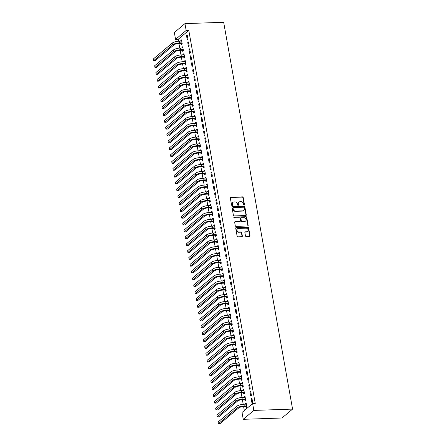 <?xml version="1.0" encoding="UTF-8"?>
<svg xmlns="http://www.w3.org/2000/svg" width="446" height="446" viewBox="0 0 446 446"><rect width="100%" height="100%" fill="white"/><g stroke="black" fill="none" stroke-linecap="round" stroke-linejoin="round"><path stroke-width="0.67" d="M244.113 205.149A0.502 0.429 50 0 0 244.475 204.664L243.204 197.517A0.714 0.613 50 0 0 242.44 196.864L230.844 197.26A0.714 0.613 50 0 0 230.32 197.957L231.591 205.099A0.502 0.429 50 0 0 232.494 205.071L232.327 204.145A2.28 1.957 50 0 1 232.924 202.328A2.28 1.957 50 0 1 234.005 201.921L234.975 201.887A2.28 1.957 50 0 1 237.417 203.973L237.584 204.898A0.502 0.429 50 0 0 238.487 204.865L238.32 203.939A2.28 1.957 50 0 1 238.917 202.122A2.28 1.957 50 0 1 239.998 201.72L240.968 201.687A2.28 1.957 50 0 1 243.41 203.766L243.577 204.692A0.502 0.429 50 0 0 244.113 205.149M244.174 205.143A0.502 0.429 50 0 0 244.191 204.904L242.919 197.756A0.714 0.613 50 0 0 242.156 197.104L230.56 197.5A0.714 0.613 50 0 0 230.381 197.533M232.188 205.55A0.502 0.429 50 0 0 232.21 205.311L232.327 204.145M238.181 205.344A0.502 0.429 50 0 0 238.197 205.104L238.32 203.939M245.473 235.901A0.714 0.613 50 0 0 246.237 236.553L249.492 236.441A0.714 0.613 50 0 0 250.016 235.744L248.6 227.811A0.714 0.613 50 0 0 247.837 227.159L236.241 227.555A0.714 0.613 50 0 0 235.717 228.246L237.127 236.185A0.714 0.613 50 0 0 237.891 236.832L241.821 236.698A0.714 0.613 50 0 0 242.345 236.006L241.743 232.611A0.714 0.613 50 0 0 240.979 231.959L239.028 232.026A1.907 1.633 50 0 1 238.387 228.43L246.025 228.168A1.907 1.633 50 0 1 246.666 231.764L245.389 231.809A0.714 0.613 50 0 0 244.865 232.505L245.473 235.901M255.251 403.474L188.792 30.378L186.166 30.467L175.568 39.376L174.347 32.525L184.945 23.616L223.669 22.3L292.57 409.099L253.846 410.415L252.626 403.563L255.251 403.474M184.945 23.616L186.166 30.467M245.763 215.524A0.714 0.613 50 0 0 246.287 214.833L244.876 206.899A0.714 0.613 50 0 0 244.113 206.247L232.517 206.643A0.714 0.613 50 0 0 231.992 207.334L233.403 215.267A0.714 0.613 50 0 0 234.167 215.92L245.763 215.524M246.738 217.353L248.149 225.291A0.714 0.613 50 0 1 247.625 225.983L236.029 226.378A0.714 0.613 50 0 1 235.265 225.726L234.663 222.331A0.714 0.613 50 0 1 235.187 221.634L239.887 221.478A0.714 0.613 50 0 0 240.411 220.781L240.009 218.529A0.714 0.613 50 0 0 239.246 217.877L234.351 218.044A0.502 0.429 50 0 1 234.183 217.102L245.975 216.706A0.714 0.613 50 0 1 246.738 217.353L246.454 217.592L247.865 225.531L248.149 225.291M252.626 403.563L242.027 412.466L243.243 419.318L281.972 418.002L292.57 409.099M250.697 391.309L249.977 391.911L250.713 396.026L251.427 395.424L250.697 391.309M244.787 399.728L244.982 400.837L245.696 400.235L244.965 396.126L244.252 396.728L244.363 397.353M248.255 377.611L247.541 378.214L248.271 382.322L248.985 381.72L248.255 377.611M242.345 386.024L242.54 387.139L243.26 386.537L242.524 382.423L241.81 383.025L241.922 383.649M245.813 363.908L245.099 364.51L245.83 368.619L246.549 368.017L245.813 363.908M239.903 372.321L240.099 373.436L240.818 372.834L240.087 368.725L239.368 369.327L239.48 369.951M243.371 350.205L242.657 350.807L243.388 354.921L244.107 354.319L243.371 350.205M237.462 358.623L237.662 359.732L238.376 359.13L237.646 355.022L236.926 355.624L237.038 356.248M240.935 336.507L240.216 337.109L240.951 341.218L241.665 340.616L240.935 336.507M235.02 344.92L235.22 346.029L235.934 345.427L235.204 341.318L234.49 341.92L234.602 342.545M238.493 322.804L237.774 323.406L238.51 327.515L239.223 326.912L238.493 322.804M232.583 331.216L232.779 332.331L233.498 331.729L232.762 327.615L232.048 328.217L232.16 328.847M236.051 309.1L235.337 309.702L236.068 313.811L236.781 313.215L236.051 309.1M230.142 317.519L230.337 318.628L231.056 318.026L230.32 313.917L229.606 314.519L229.718 315.144M233.609 295.403L232.896 295.999L233.626 300.113L234.345 299.511L233.609 295.403M227.7 303.815L227.9 304.925L228.614 304.323L227.884 300.214L227.165 300.816L227.276 301.44M231.173 281.699L230.454 282.301L231.184 286.41L231.903 285.808L231.173 281.699M225.258 290.112L225.459 291.227L226.172 290.625L225.442 286.51L224.723 287.113L224.834 287.737M228.731 267.996L228.012 268.598L228.748 272.707L229.461 272.105L228.731 267.996M222.816 276.414L223.017 277.524L223.73 276.921L223 272.813L222.286 273.415L222.398 274.039M226.289 254.292L225.576 254.895L226.306 259.009L227.02 258.407L226.289 254.292M220.38 262.711L220.575 263.82L221.294 263.218L220.558 259.109L219.845 259.711L219.956 260.336M223.847 240.595L223.134 241.197L223.864 245.306L224.583 244.703L223.847 240.595M217.938 249.007L218.133 250.122L218.852 249.52L218.122 245.406L217.403 246.008L217.514 246.632M221.406 226.891L220.692 227.493L221.422 231.602L222.141 231L221.406 226.891M215.496 235.304L215.697 236.419L216.41 235.817L215.68 231.708L214.961 232.31L215.072 232.935M218.969 213.188L218.25 213.79L218.986 217.904L219.7 217.302L218.969 213.188M213.054 221.606L213.255 222.716L213.969 222.114L213.238 218.005L212.525 218.607L212.636 219.231M216.527 199.49L215.808 200.092L216.544 204.201L217.258 203.599L216.527 199.49M210.618 207.903L210.813 209.018L211.532 208.416L210.796 204.301L210.083 204.904L210.194 205.528M214.086 185.787L213.372 186.389L214.102 190.498L214.816 189.896L214.086 185.787M208.176 194.2L208.371 195.315L209.09 194.712L208.354 190.604L207.641 191.206L207.752 191.83M211.644 172.084L210.93 172.686L211.66 176.8L212.38 176.198L211.644 172.084M205.734 180.502L205.935 181.611L206.649 181.009L205.918 176.9L205.199 177.502L205.311 178.127M209.207 158.386L208.488 158.988L209.219 163.097L209.938 162.495L209.207 158.386M203.292 166.798L203.493 167.908L204.207 167.311L203.476 163.197L202.757 163.799L202.869 164.423M206.766 144.682L206.046 145.285L206.782 149.393L207.496 148.791L206.766 144.682M200.851 153.095L201.051 154.21L201.765 153.608L201.035 149.499L200.321 150.096L200.432 150.726M204.324 130.979L203.61 131.581L204.34 135.696L205.054 135.093L204.324 130.979M198.414 139.397L198.609 140.507L199.329 139.905L198.593 135.796L197.879 136.398L197.991 137.022M201.882 117.281L201.168 117.883L201.899 121.992L202.618 121.39L201.882 117.281M195.972 125.694L196.168 126.803L196.887 126.201L196.156 122.093L195.437 122.695L195.549 123.319M199.44 103.578L198.726 104.18L199.457 108.289L200.176 107.687L199.44 103.578M193.531 111.991L193.731 113.106L194.445 112.504L193.715 108.389L192.995 108.991L193.107 109.616M197.004 89.875L196.285 90.477L197.015 94.585L197.734 93.989L197.004 89.875M191.089 98.293L191.289 99.402L192.003 98.8L191.273 94.691L190.559 95.293L190.665 95.918M194.562 76.177L193.843 76.773L194.579 80.888L195.292 80.286L194.562 76.177M188.652 84.589L188.848 85.699L189.567 85.097L188.831 80.988L188.117 81.59L188.229 82.215M192.12 62.473L191.406 63.076L192.137 67.184L192.85 66.582L192.12 62.473M186.211 70.886L186.406 72.001L187.125 71.399L186.389 67.285L185.675 67.887L185.787 68.511M189.678 48.77L188.965 49.372L189.695 53.481L190.414 52.879L189.678 48.77M183.769 57.183L183.969 58.298L184.683 57.696L183.953 53.587L183.234 54.189L183.345 54.813M187.236 35.067L186.523 35.669L187.253 39.783L187.972 39.181L187.236 35.067M181.327 43.485L181.528 44.594L182.241 43.992L181.511 39.884L180.792 40.486L180.903 41.11M188.792 30.378L178.194 39.287L178.534 41.21M178.941 43.479L179.755 48.056M180.162 50.331L180.976 54.908M181.383 57.177L182.197 61.76M182.598 64.029L183.417 68.612M183.819 70.881L184.638 75.463M185.04 77.732L185.859 82.315M186.261 84.584L187.075 89.161M187.482 91.436L188.296 96.013M188.703 98.282L189.517 102.864M189.924 105.133L190.737 109.716M191.144 111.985L191.958 116.568M192.365 118.837L193.179 123.419M193.581 125.688L194.4 130.271M194.802 132.54L195.621 137.117M196.023 139.392L196.842 143.969M197.244 146.238L198.057 150.82M198.464 153.09L199.278 157.672M199.685 159.941L200.499 164.524M200.906 166.793L201.72 171.375M202.127 173.645L202.941 178.222M203.348 180.496L204.162 185.073M204.563 187.342L205.383 191.925M205.784 194.194L206.604 198.777M207.005 201.046L207.825 205.628M208.226 207.897L209.04 212.48M209.447 214.749L210.261 219.332M210.668 221.601L211.482 226.178M211.889 228.447L212.703 233.029M213.11 235.298L213.924 239.881M214.331 242.15L215.145 246.733M215.546 249.002L216.366 253.584M216.767 255.853L217.587 260.436M217.988 262.705L218.808 267.282M219.209 269.557L220.023 274.134M220.43 276.403L221.244 280.986M221.651 283.255L222.465 287.837M222.872 290.106L223.686 294.689M224.093 296.958L224.907 301.541M225.314 303.81L226.128 308.392M226.529 310.661L227.349 315.238M227.75 317.507L228.569 322.09M228.971 324.359L229.79 328.942M230.192 331.211L231.011 335.793M231.413 338.062L232.227 342.645M232.634 344.914L233.448 349.497M233.855 351.766L234.668 356.343M235.075 358.617L235.889 363.195M236.296 365.464L237.11 370.046M237.512 372.315L238.331 376.898M238.733 379.167L239.552 383.75M239.954 386.019L240.773 390.601M241.175 392.87L241.994 397.453M242.395 399.722L243.209 404.299M243.616 406.568L244.324 410.537M182.548 50.337L182.749 51.446L183.462 50.844L182.732 46.735L182.013 47.337L182.124 47.962M188.457 41.918L187.744 42.521L188.474 46.635L189.193 46.033L188.457 41.918M184.99 64.034L185.185 65.149L185.904 64.547L185.174 60.439L184.454 61.035L184.566 61.665M190.899 55.622L190.186 56.224L190.916 60.333L191.629 59.731L190.899 55.622M187.431 77.738L187.627 78.847L188.346 78.251L187.61 74.136L186.896 74.738L187.008 75.363M193.341 69.325L192.622 69.927L193.358 74.036L194.071 73.434L193.341 69.325M189.868 91.441L190.068 92.551L190.782 91.948L190.052 87.84L189.338 88.442L189.45 89.066M195.783 83.023L195.064 83.625L195.8 87.739L196.513 87.137L195.783 83.023M192.31 105.139L192.51 106.254L193.224 105.652L192.494 101.543L191.774 102.145L191.886 102.77M198.225 96.726L197.506 97.328L198.236 101.437L198.955 100.835L198.225 96.726M194.751 118.842L194.952 119.957L195.666 119.355L194.935 115.241L194.216 115.843L194.328 116.467M200.661 110.43L199.947 111.032L200.678 115.14L201.397 114.538L200.661 110.43M197.193 132.546L197.388 133.655L198.108 133.053L197.372 128.944L196.658 129.546L196.77 130.171M203.103 124.127L202.389 124.729L203.12 128.844L203.833 128.242L203.103 124.127M199.635 146.243L199.83 147.358L200.549 146.756L199.814 142.648L199.1 143.25L199.211 143.874M205.545 137.831L204.825 138.433L205.561 142.542L206.275 141.94L205.545 137.831M202.071 159.947L202.272 161.062L202.986 160.46L202.255 156.345L201.542 156.947L201.653 157.572M207.987 151.534L207.267 152.136L208.003 156.245L208.717 155.643L207.987 151.534M204.513 173.65L204.714 174.76L205.428 174.157L204.697 170.049L203.978 170.651L204.09 171.275M210.423 165.232L209.709 165.834L210.44 169.948L211.159 169.346L210.423 165.232M206.955 187.353L207.15 188.463L207.869 187.861L207.139 183.752L206.42 184.354L206.531 184.978M212.865 178.935L212.151 179.537L212.881 183.646L213.601 183.044L212.865 178.935M209.397 201.051L209.592 202.166L210.311 201.564L209.575 197.45L208.862 198.052L208.973 198.676M215.306 192.639L214.593 193.241L215.323 197.349L216.037 196.747L215.306 192.639M211.833 214.755L212.034 215.864L212.748 215.262L212.017 211.153L211.304 211.755L211.415 212.38M217.748 206.342L217.029 206.944L217.765 211.053L218.479 210.451L217.748 206.342M214.275 228.458L214.476 229.567L215.189 228.965L214.459 224.856L213.74 225.459L213.851 226.083M220.19 220.04L219.471 220.642L220.201 224.756L220.921 224.154L220.19 220.04M216.717 242.156L216.918 243.271L217.631 242.669L216.901 238.56L216.182 239.156L216.293 239.786M222.626 233.743L221.913 234.345L222.643 238.454L223.362 237.852L222.626 233.743M219.159 255.859L219.354 256.968L220.073 256.372L219.337 252.258L218.624 252.86L218.735 253.484M225.068 247.446L224.355 248.048L225.085 252.157L225.799 251.555L225.068 247.446M221.601 269.562L221.796 270.672L222.515 270.07L221.779 265.961L221.065 266.563L221.177 267.187M227.51 261.144L226.791 261.746L227.527 265.861L228.24 265.259L227.51 261.144M224.037 283.26L224.238 284.375L224.951 283.773L224.221 279.664L223.507 280.266L223.619 280.891M229.952 274.848L229.233 275.45L229.969 279.558L230.682 278.956L229.952 274.848M226.479 296.964L226.68 298.079L227.393 297.476L226.663 293.362L225.944 293.964L226.055 294.589M232.388 288.551L231.675 289.153L232.405 293.262L233.124 292.66L232.388 288.551M228.921 310.667L229.116 311.776L229.835 311.174L229.105 307.065L228.385 307.668L228.497 308.292M234.83 302.249L234.117 302.851L234.847 306.965L235.566 306.363L234.83 302.249M231.363 324.365L231.558 325.48L232.277 324.878L231.541 320.769L230.827 321.371L230.939 321.995M237.272 315.952L236.558 316.554L237.289 320.663L238.002 320.061L237.272 315.952M233.799 338.068L233.999 339.183L234.713 338.581L233.983 334.467L233.269 335.069L233.381 335.693M239.714 329.655L238.995 330.257L239.731 334.366L240.444 333.764L239.714 329.655M236.241 351.771L236.441 352.881L237.155 352.279L236.425 348.17L235.705 348.772L235.817 349.396M242.156 343.353L241.437 343.955L242.167 348.07L242.886 347.467L242.156 343.353M238.682 365.475L238.883 366.584L239.597 365.982L238.866 361.873L238.147 362.475L238.259 363.1M244.592 357.056L243.878 357.659L244.609 361.767L245.328 361.165L244.592 357.056M241.124 379.172L241.319 380.287L242.039 379.685L241.303 375.571L240.589 376.173L240.701 376.798M247.034 370.76L246.32 371.362L247.051 375.471L247.764 374.869L247.034 370.76M243.566 392.876L243.761 393.985L244.48 393.383L243.745 389.274L243.031 389.876L243.142 390.501M249.476 384.463L248.756 385.06L249.492 389.174L250.206 388.572L249.476 384.463M246.002 406.579L246.203 407.689L246.917 407.087L246.186 402.978L245.473 403.58L245.584 404.204M251.918 398.161L251.198 398.763L251.934 402.872L252.648 402.275L251.918 398.161M243.243 419.318L253.846 410.415M178.194 39.287L175.568 39.376M180.792 40.486L181.611 40.458M186.523 35.669L187.342 35.641M182.013 47.337L182.832 47.309M187.744 42.521L188.563 42.493M183.234 54.189L184.053 54.161M188.965 49.372L189.784 49.344M184.454 61.035L185.274 61.007M190.186 56.224L191 56.196M185.675 67.887L186.495 67.859M191.406 63.076L192.22 63.048M186.896 74.738L187.716 74.711M192.622 69.927L193.441 69.899M188.117 81.59L188.937 81.562M193.843 76.773L194.662 76.745M189.338 88.442L190.152 88.414M195.064 83.625L195.883 83.597M190.559 95.293L191.373 95.266M196.285 90.477L197.104 90.449M191.774 102.145L192.594 102.117M197.506 97.328L198.325 97.3M192.995 108.991L193.815 108.963M198.726 104.18L199.546 104.152M194.216 115.843L195.036 115.815M199.947 111.032L200.767 111.004M195.437 122.695L196.257 122.667M201.168 117.883L201.988 117.856M196.658 129.546L197.478 129.518M202.389 124.729L203.203 124.702M197.879 136.398L198.699 136.37M203.61 131.581L204.424 131.553M199.1 143.25L199.919 143.222M204.825 138.433L205.645 138.405M200.321 150.096L201.135 150.068M206.046 145.285L206.866 145.257M201.542 156.947L202.356 156.92M207.267 152.136L208.087 152.108M202.757 163.799L203.577 163.771M208.488 158.988L209.308 158.96M203.978 170.651L204.798 170.623M209.709 165.834L210.529 165.806M205.199 177.502L206.019 177.475M210.93 172.686L211.75 172.658M206.42 184.354L207.239 184.326M212.151 179.537L212.971 179.509M207.641 191.206L208.46 191.178M213.372 186.389L214.186 186.361M208.862 198.052L209.681 198.024M214.593 193.241L215.407 193.213M210.083 204.904L210.902 204.876M215.808 200.092L216.628 200.064M211.304 211.755L212.118 211.727M217.029 206.944L217.849 206.916M212.525 218.607L213.339 218.579M218.25 213.79L219.07 213.762M213.74 225.459L214.559 225.431M219.471 220.642L220.291 220.614M214.961 232.31L215.78 232.282M220.692 227.493L221.511 227.466M216.182 239.156L217.001 239.128M221.913 234.345L222.732 234.317M217.403 246.008L218.222 245.98M223.134 241.197L223.953 241.169M218.624 252.86L219.443 252.832M224.355 248.048L225.169 248.021M219.845 259.711L220.664 259.683M225.576 254.895L226.39 254.867M221.065 266.563L221.885 266.535M226.791 261.746L227.611 261.718M222.286 273.415L223.1 273.387M228.012 268.598L228.831 268.57M223.507 280.266L224.321 280.239M229.233 275.45L230.052 275.422M224.723 287.113L225.542 287.085M230.454 282.301L231.273 282.273M225.944 293.964L226.763 293.936M231.675 289.153L232.494 289.125M227.165 300.816L227.984 300.788M232.896 295.999L233.715 295.977M228.385 307.668L229.205 307.64M234.117 302.851L234.936 302.823M229.606 314.519L230.426 314.491M235.337 309.702L236.151 309.675M230.827 321.371L231.647 321.343M236.558 316.554L237.372 316.526M232.048 328.217L232.868 328.189M237.774 323.406L238.593 323.378M233.269 335.069L234.083 335.041M238.995 330.257L239.814 330.23M234.49 341.92L235.304 341.892M240.216 337.109L241.035 337.081M235.705 348.772L236.525 348.744M241.437 343.955L242.256 343.927M236.926 355.624L237.746 355.596M242.657 350.807L243.477 350.779M238.147 362.475L238.967 362.447M243.878 357.659L244.698 357.631M239.368 369.327L240.188 369.299M245.099 364.51L245.919 364.482M240.589 376.173L241.409 376.145M246.32 371.362L247.134 371.334M241.81 383.025L242.63 382.997M247.541 378.214L248.355 378.186M243.031 389.876L243.85 389.849M248.756 385.06L249.576 385.032M244.252 396.728L245.071 396.7M249.977 391.911L250.797 391.883M245.473 403.58L246.287 403.552M251.198 398.763L252.018 398.735M238.917 202.122L238.627 202.361A2.28 1.957 50 0 0 238.036 204.179M232.924 202.328L232.634 202.568A2.28 1.957 50 0 0 232.043 204.385M245.936 215.496A0.714 0.613 50 0 0 246.002 215.072L244.586 207.139A0.714 0.613 50 0 0 243.823 206.487L232.227 206.883A0.714 0.613 50 0 0 232.054 206.916M244.107 207.669A0.502 0.429 50 0 0 243.572 207.212L233.392 207.557A0.502 0.429 50 0 0 233.024 208.042L233.197 209.018A2.28 1.957 50 0 0 235.644 211.103L242.602 210.863A2.28 1.957 50 0 0 243.683 210.462A2.28 1.957 50 0 0 244.28 208.644L244.107 207.669M233.152 207.646L232.868 207.886A0.502 0.429 50 0 0 232.74 208.288L233.024 208.042M243.683 210.462L243.399 210.702A2.28 1.957 50 0 1 242.312 211.103L235.354 211.343A2.28 1.957 50 0 1 232.912 209.258L232.74 208.288M247.803 225.949A0.714 0.613 50 0 0 247.865 225.531M240.227 221.35L239.942 221.59A0.714 0.613 50 0 1 239.602 221.718L234.897 221.879A0.714 0.613 50 0 0 234.724 221.907M246.454 217.592A0.714 0.613 50 0 0 245.69 216.946L233.899 217.347A0.502 0.429 50 0 0 233.838 217.353M244.77 221.311A1.907 1.633 50 0 0 244.129 217.715L241.437 217.804A0.714 0.613 50 0 0 240.912 218.501L241.314 220.753A0.714 0.613 50 0 0 242.078 221.4L244.48 221.55A1.907 1.633 50 0 0 245.389 221.21L245.674 220.971M241.102 217.932L240.812 218.172A0.714 0.613 50 0 0 240.628 218.741L240.912 218.501M244.48 221.55L241.793 221.645A0.714 0.613 50 0 1 241.03 220.993L240.628 218.741M247.569 231.429L247.285 231.669A1.907 1.633 50 0 1 246.376 232.009L245.105 232.048A0.714 0.613 50 0 0 244.932 232.082M237.484 228.765L237.194 229.01A1.907 1.633 50 0 0 238.744 232.266L239.028 232.026M241.994 236.67A0.714 0.613 50 0 0 242.061 236.246L241.453 232.851A0.714 0.613 50 0 0 240.689 232.199L238.744 232.266M249.665 236.408A0.714 0.613 50 0 0 249.727 235.984L248.316 228.051A0.714 0.613 50 0 0 247.552 227.399L235.951 227.794A0.714 0.613 50 0 0 235.778 227.828M182.208 43.803L181.104 43.401L178.84 43.479A3.635 1.043 169.9 0 0 174.124 44.795L155.375 60.55L153.736 60.606L172.485 44.851A5.447 1.567 -10.1 0 1 179.554 42.877L182.046 42.883M181.706 40.993L179.247 41.166L179.554 42.877M153.736 60.606L153.43 58.894L172.178 43.139A5.447 1.567 -10.1 0 1 179.247 41.166M181.104 43.401L181.823 42.805M183.429 50.654L182.325 50.253L180.056 50.331A3.635 1.043 169.9 0 0 175.345 51.647L156.596 67.402L154.957 67.457L173.706 51.703A5.447 1.567 -10.1 0 1 180.775 49.729L183.267 49.735M182.927 47.845L180.468 48.017L180.775 49.729M154.957 67.457L154.65 65.746L173.399 49.991A5.447 1.567 -10.1 0 1 180.468 48.017M182.325 50.253L183.044 49.651M184.65 57.501L183.546 57.105L181.277 57.183A3.635 1.043 169.9 0 0 176.566 58.498L157.817 74.253L156.172 74.309L174.921 58.554A5.447 1.567 -10.1 0 1 181.996 56.581L184.482 56.586M184.148 54.696L181.689 54.869L181.996 56.581M156.172 74.309L155.871 72.598L174.62 56.843A5.447 1.567 -10.1 0 1 181.689 54.869M183.546 57.105L184.265 56.503M185.87 64.352L184.767 63.956L182.498 64.034A3.635 1.043 169.9 0 0 177.787 65.35L159.038 81.105L157.393 81.161L176.142 65.406A5.447 1.567 -10.1 0 1 183.217 63.432L185.703 63.432M185.369 61.548L182.91 61.721L183.217 63.432M157.393 81.161L157.092 79.449L175.841 63.694A5.447 1.567 -10.1 0 1 182.91 61.721M184.767 63.956L185.486 63.354M187.091 71.204L185.988 70.808L183.719 70.886A3.635 1.043 169.9 0 0 179.008 72.202L160.259 87.957L158.614 88.013L177.363 72.258A5.447 1.567 -10.1 0 1 184.438 70.284L186.924 70.284M186.59 68.4L184.131 68.573L184.438 70.284M158.614 88.013L158.313 86.295L177.056 70.54A5.447 1.567 -10.1 0 1 184.131 68.573M185.988 70.808L186.701 70.206M188.307 78.056L187.209 77.66L184.939 77.738A3.635 1.043 169.9 0 0 180.223 79.048L161.474 94.803L159.835 94.859L178.584 79.104A5.447 1.567 -10.1 0 1 185.653 77.136L188.145 77.136M187.811 75.251L185.352 75.419L185.653 77.136M159.835 94.859L159.529 93.147L178.277 77.392A5.447 1.567 -10.1 0 1 185.352 75.419M187.209 77.66L187.922 77.058M189.528 84.907L188.429 84.511L186.16 84.584A3.635 1.043 169.9 0 0 181.444 85.9L162.695 101.655L161.056 101.71L179.805 85.955A5.447 1.567 -10.1 0 1 186.874 83.982L189.366 83.987M189.032 82.103L186.573 82.27L186.874 83.982M161.056 101.71L160.75 99.999L179.498 84.244A5.447 1.567 -10.1 0 1 186.573 82.27M188.429 84.511L189.143 83.909M190.749 91.759L189.65 91.358L187.381 91.436A3.635 1.043 169.9 0 0 182.665 92.751L163.916 108.506L162.277 108.562L181.026 92.807A5.447 1.567 -10.1 0 1 188.095 90.833L190.587 90.839M190.252 88.949L187.794 89.122L188.095 90.833M162.277 108.562L161.97 106.85L180.719 91.096A5.447 1.567 -10.1 0 1 187.794 89.122M189.65 91.358L190.364 90.755M191.97 98.605L190.871 98.209L188.602 98.287A3.635 1.043 169.9 0 0 183.886 99.603L165.137 115.358L163.498 115.414L182.247 99.659A5.447 1.567 -10.1 0 1 189.316 97.685L191.808 97.691M191.473 95.801L189.009 95.974L189.316 97.685M163.498 115.414L163.191 113.702L181.94 97.947A5.447 1.567 -10.1 0 1 189.009 95.974M190.871 98.209L191.585 97.607M193.19 105.457L192.087 105.061L189.823 105.139A3.635 1.043 169.9 0 0 185.107 106.455L166.358 122.21L164.719 122.265L183.468 106.51A5.447 1.567 -10.1 0 1 190.537 104.537L193.029 104.537M192.689 102.652L190.23 102.825L190.537 104.537M164.719 122.265L164.412 120.554L183.161 104.799A5.447 1.567 -10.1 0 1 190.23 102.825M192.087 105.061L192.806 104.459M194.411 112.308L193.308 111.913L191.039 111.991A3.635 1.043 169.9 0 0 186.328 113.306L167.579 129.061L165.94 129.117L184.689 113.362A5.447 1.567 -10.1 0 1 191.758 111.389L194.25 111.389M193.91 109.504L191.451 109.677L191.758 111.389M165.94 129.117L165.633 127.4L184.382 111.645A5.447 1.567 -10.1 0 1 191.451 109.677M193.308 111.913L194.027 111.31M195.632 119.16L194.528 118.764L192.259 118.842A3.635 1.043 169.9 0 0 187.549 120.152L168.8 135.913L167.155 135.969L185.904 120.208A5.447 1.567 -10.1 0 1 192.979 118.24L195.465 118.24M195.131 116.356L192.672 116.523L192.979 118.24M167.155 135.969L166.854 134.252L185.603 118.497A5.447 1.567 -10.1 0 1 192.672 116.523M194.528 118.764L195.248 118.162M196.853 126.012L195.749 125.616L193.48 125.688A3.635 1.043 169.9 0 0 188.77 127.004L170.021 142.759L168.376 142.815L187.125 127.06A5.447 1.567 -10.1 0 1 194.2 125.086L196.686 125.092M196.351 123.207L193.893 123.375L194.2 125.086M168.376 142.815L168.075 141.103L186.824 125.348A5.447 1.567 -10.1 0 1 193.893 123.375M195.749 125.616L196.469 125.014M198.074 132.863L196.97 132.462L194.701 132.54A3.635 1.043 169.9 0 0 189.99 133.856L171.242 149.611L169.597 149.666L188.346 133.911A5.447 1.567 -10.1 0 1 195.42 131.938L197.907 131.944M197.572 130.054L195.114 130.226L195.42 131.938M169.597 149.666L169.296 147.955L188.039 132.2A5.447 1.567 -10.1 0 1 195.114 130.226M196.97 132.462L197.69 131.86M199.29 139.715L198.191 139.314L195.922 139.392A3.635 1.043 169.9 0 0 191.206 140.707L172.457 156.462L170.818 156.518L189.567 140.763A5.447 1.567 -10.1 0 1 196.636 138.79L199.128 138.795M198.793 136.905L196.335 137.078L196.636 138.79M170.818 156.518L170.511 154.807L189.26 139.052A5.447 1.567 -10.1 0 1 196.335 137.078M198.191 139.314L198.905 138.712M200.51 146.561L199.412 146.165L197.143 146.243A3.635 1.043 169.9 0 0 192.427 147.559L173.678 163.314L172.039 163.37L190.788 147.615A5.447 1.567 -10.1 0 1 197.857 145.641L200.349 145.647M200.014 143.757L197.556 143.93L197.857 145.641M172.039 163.37L171.732 161.658L190.481 145.903A5.447 1.567 -10.1 0 1 197.556 143.93M199.412 146.165L200.126 145.563M201.731 153.413L200.633 153.017L198.364 153.095A3.635 1.043 169.9 0 0 193.648 154.411L174.899 170.166L173.26 170.221L192.009 154.467A5.447 1.567 -10.1 0 1 199.078 152.493L201.57 152.493M201.235 150.609L198.777 150.781L199.078 152.493M173.26 170.221L172.953 168.51L191.702 152.755A5.447 1.567 -10.1 0 1 198.777 150.781M200.633 153.017L201.347 152.415M202.952 160.265L201.854 159.869L199.585 159.947A3.635 1.043 169.9 0 0 194.869 161.262L176.12 177.017L174.481 177.073L193.23 161.318A5.447 1.567 -10.1 0 1 200.299 159.345L202.791 159.345M202.456 157.46L199.992 157.633L200.299 159.345M174.481 177.073L174.174 175.356L192.923 159.601A5.447 1.567 -10.1 0 1 199.992 157.633M201.854 159.869L202.568 159.267M204.173 167.116L203.075 166.72L200.806 166.798A3.635 1.043 169.9 0 0 196.089 168.109L177.341 183.864L175.702 183.919L194.45 168.164A5.447 1.567 -10.1 0 1 201.52 166.196L204.012 166.196M203.671 164.312L201.213 164.479L201.52 166.196M175.702 183.919L175.395 182.208L194.144 166.453A5.447 1.567 -10.1 0 1 201.213 164.479M203.075 166.72L203.789 166.118M205.394 173.968L204.29 173.572L202.021 173.645A3.635 1.043 169.9 0 0 197.31 174.96L178.562 190.715L176.923 190.771L195.671 175.016A5.447 1.567 -10.1 0 1 202.74 173.042L205.232 173.048M204.892 171.164L202.434 171.331L202.74 173.042M176.923 190.771L176.616 189.059L195.365 173.304A5.447 1.567 -10.1 0 1 202.434 171.331M204.29 173.572L205.009 172.97M206.615 180.82L205.511 180.418L203.242 180.496A3.635 1.043 169.9 0 0 198.531 181.812L179.783 197.567L178.144 197.623L196.887 181.868A5.447 1.567 -10.1 0 1 203.961 179.894L206.448 179.9M206.113 178.01L203.655 178.183L203.961 179.894M178.144 197.623L177.837 195.911L196.586 180.156A5.447 1.567 -10.1 0 1 203.655 178.183M205.511 180.418L206.23 179.816M207.836 187.666L206.732 187.27L204.463 187.348A3.635 1.043 169.9 0 0 199.752 188.664L181.004 204.419L179.359 204.474L198.108 188.719A5.447 1.567 -10.1 0 1 205.182 186.746L207.669 186.751M207.334 184.861L204.876 185.034L205.182 186.746M179.359 204.474L179.058 202.763L197.807 187.008A5.447 1.567 -10.1 0 1 204.876 185.034M206.732 187.27L207.451 186.668M209.057 194.517L207.953 194.121L205.684 194.2A3.635 1.043 169.9 0 0 200.973 195.515L182.224 211.27L180.58 211.326L199.329 195.571A5.447 1.567 -10.1 0 1 206.403 193.597L208.89 193.597M208.555 191.713L206.097 191.886L206.403 193.597M180.58 211.326L180.279 209.614L199.028 193.859A5.447 1.567 -10.1 0 1 206.097 191.886M207.953 194.121L208.672 193.519M210.278 201.369L209.174 200.973L206.905 201.051A3.635 1.043 169.9 0 0 202.189 202.367L183.445 218.122L181.801 218.178L200.549 202.423A5.447 1.567 -10.1 0 1 207.619 200.449L210.111 200.449M209.776 198.565L207.318 198.738L207.619 200.449M181.801 218.178L181.494 216.461L200.243 200.706A5.447 1.567 -10.1 0 1 207.318 198.738M209.174 200.973L209.888 200.371M211.493 208.221L210.395 207.825L208.126 207.903A3.635 1.043 169.9 0 0 203.409 209.213L184.661 224.968L183.022 225.024L201.77 209.269A5.447 1.567 -10.1 0 1 208.84 207.301L211.332 207.301M210.997 205.416L208.538 205.584L208.84 207.301M183.022 225.024L182.715 223.312L201.464 207.557A5.447 1.567 -10.1 0 1 208.538 205.584M210.395 207.825L211.109 207.223M212.714 215.072L211.616 214.677L209.347 214.749A3.635 1.043 169.9 0 0 204.63 216.065L185.882 231.82L184.243 231.875L202.991 216.12A5.447 1.567 -10.1 0 1 210.06 214.147L212.552 214.152M212.218 212.268L209.759 212.435L210.06 214.147M184.243 231.875L183.936 230.164L202.685 214.409A5.447 1.567 -10.1 0 1 209.759 212.435M211.616 214.677L212.329 214.074M213.935 221.924L212.837 221.523L210.568 221.601A3.635 1.043 169.9 0 0 205.851 222.916L187.103 238.671L185.464 238.727L204.212 222.972A5.447 1.567 -10.1 0 1 211.281 220.999L213.773 221.004M213.439 219.114L210.975 219.287L211.281 220.999M185.464 238.727L185.157 237.016L203.906 221.261A5.447 1.567 -10.1 0 1 210.975 219.287M212.837 221.523L213.55 220.921M215.156 228.776L214.058 228.374L211.789 228.452A3.635 1.043 169.9 0 0 207.072 229.768L188.323 245.523L186.684 245.579L205.433 229.824A5.447 1.567 -10.1 0 1 212.502 227.85L214.994 227.856M214.654 225.966L212.196 226.139L212.502 227.85M186.684 245.579L186.378 243.867L205.127 228.112A5.447 1.567 -10.1 0 1 212.196 226.139M214.058 228.374L214.771 227.772M216.377 235.622L215.273 235.226L213.004 235.304A3.635 1.043 169.9 0 0 208.293 236.62L189.544 252.375L187.905 252.43L206.654 236.675A5.447 1.567 -10.1 0 1 213.723 234.702L216.215 234.708M215.875 232.818L213.417 232.99L213.723 234.702M187.905 252.43L187.599 250.719L206.347 234.964A5.447 1.567 -10.1 0 1 213.417 232.99M215.273 235.226L215.992 234.624M217.598 242.473L216.494 242.078L214.225 242.156A3.635 1.043 169.9 0 0 209.514 243.471L190.765 259.226L189.126 259.282L207.869 243.527A5.447 1.567 -10.1 0 1 214.944 241.554L217.431 241.554M217.096 239.669L214.637 239.842L214.944 241.554M189.126 259.282L188.82 257.571L207.568 241.81A5.447 1.567 -10.1 0 1 214.637 239.842M216.494 242.078L217.213 241.476M218.819 249.325L217.715 248.929L215.446 249.007A3.635 1.043 169.9 0 0 210.735 250.323L191.986 266.078L190.342 266.134L209.09 250.379A5.447 1.567 -10.1 0 1 216.165 248.405L218.651 248.405M218.317 246.521L215.858 246.688L216.165 248.405M190.342 266.134L190.041 264.417L208.789 248.662A5.447 1.567 -10.1 0 1 215.858 246.688M217.715 248.929L218.434 248.327M220.04 256.177L218.936 255.781L216.667 255.853A3.635 1.043 169.9 0 0 211.956 257.169L193.207 272.924L191.563 272.98L210.311 257.225A5.447 1.567 -10.1 0 1 217.386 255.257L219.872 255.257M219.538 253.373L217.079 253.54L217.386 255.257M191.563 272.98L191.262 271.268L210.01 255.513A5.447 1.567 -10.1 0 1 217.079 253.54M218.936 255.781L219.655 255.179M221.261 263.029L220.157 262.633L217.888 262.705A3.635 1.043 169.9 0 0 213.171 264.021L194.428 279.776L192.784 279.832L211.532 264.077A5.447 1.567 -10.1 0 1 218.607 262.103L221.093 262.109M220.759 260.224L218.3 260.392L218.607 262.103M192.784 279.832L192.477 278.12L211.226 262.365A5.447 1.567 -10.1 0 1 218.3 260.392M220.157 262.633L220.87 262.031M222.476 269.88L221.378 269.479L219.109 269.557A3.635 1.043 169.9 0 0 214.392 270.873L195.643 286.627L194.004 286.683L212.753 270.928A5.447 1.567 -10.1 0 1 219.822 268.955L222.314 268.96M221.98 267.07L219.521 267.243L219.822 268.955M194.004 286.683L193.698 284.972L212.447 269.217A5.447 1.567 -10.1 0 1 219.521 267.243M221.378 269.479L222.091 268.877M223.697 276.726L222.599 276.33L220.33 276.409A3.635 1.043 169.9 0 0 215.613 277.724L196.864 293.479L195.225 293.535L213.974 277.78A5.447 1.567 -10.1 0 1 221.043 275.806L223.535 275.812M223.201 273.922L220.742 274.095L221.043 275.806M195.225 293.535L194.919 291.823L213.667 276.068A5.447 1.567 -10.1 0 1 220.742 274.095M222.599 276.33L223.312 275.728M224.918 283.578L223.82 283.182L221.55 283.26A3.635 1.043 169.9 0 0 216.834 284.576L198.085 300.331L196.446 300.387L215.195 284.632A5.447 1.567 -10.1 0 1 222.264 282.658L224.756 282.658M224.422 280.774L221.957 280.947L222.264 282.658M196.446 300.387L196.14 298.675L214.888 282.92A5.447 1.567 -10.1 0 1 221.957 280.947M223.82 283.182L224.533 282.58M226.139 290.43L225.04 290.034L222.771 290.112A3.635 1.043 169.9 0 0 218.055 291.428L199.306 307.183L197.667 307.238L216.416 291.483A5.447 1.567 -10.1 0 1 223.485 289.51L225.977 289.51M225.637 287.625L223.178 287.798L223.485 289.51M197.667 307.238L197.361 305.521L216.109 289.766A5.447 1.567 -10.1 0 1 223.178 287.798M225.04 290.034L225.754 289.432M227.36 297.281L226.256 296.885L223.992 296.964A3.635 1.043 169.9 0 0 219.276 298.274L200.527 314.029L198.888 314.084L217.637 298.329A5.447 1.567 -10.1 0 1 224.706 296.361L227.198 296.361M226.858 294.477L224.399 294.644L224.706 296.361M198.888 314.084L198.582 312.373L217.33 296.618A5.447 1.567 -10.1 0 1 224.399 294.644M226.256 296.885L226.975 296.283M228.581 304.133L227.477 303.737L225.208 303.81A3.635 1.043 169.9 0 0 220.497 305.125L201.748 320.88L200.109 320.936L218.852 305.181A5.447 1.567 -10.1 0 1 225.927 303.208L228.413 303.213M228.079 301.329L225.62 301.496L225.927 303.208M200.109 320.936L199.802 319.225L218.551 303.47A5.447 1.567 -10.1 0 1 225.62 301.496M227.477 303.737L228.196 303.135M229.802 310.985L228.698 310.583L226.429 310.661A3.635 1.043 169.9 0 0 221.718 311.977L202.969 327.732L201.324 327.788L220.073 312.033A5.447 1.567 -10.1 0 1 227.148 310.059L229.634 310.065M229.3 308.175L226.841 308.348L227.148 310.059M201.324 327.788L201.023 326.076L219.772 310.321A5.447 1.567 -10.1 0 1 226.841 308.348M228.698 310.583L229.417 309.981M231.022 317.831L229.919 317.435L227.65 317.513A3.635 1.043 169.9 0 0 222.939 318.829L204.19 334.584L202.545 334.639L221.294 318.884A5.447 1.567 -10.1 0 1 228.369 316.911L230.855 316.916M230.521 315.027L228.062 315.199L228.369 316.911M202.545 334.639L202.244 332.928L220.993 317.173A5.447 1.567 -10.1 0 1 228.062 315.199M229.919 317.435L230.638 316.833M232.243 324.682L231.139 324.287L228.87 324.365A3.635 1.043 169.9 0 0 224.154 325.68L205.411 341.435L203.766 341.491L222.515 325.736A5.447 1.567 -10.1 0 1 229.59 323.763L232.076 323.763M231.742 321.878L229.283 322.051L229.59 323.763M203.766 341.491L203.46 339.78L222.208 324.025A5.447 1.567 -10.1 0 1 229.283 322.051M231.139 324.287L231.853 323.685M233.459 331.534L232.36 331.138L230.091 331.216A3.635 1.043 169.9 0 0 225.375 332.532L206.626 348.287L204.987 348.343L223.736 332.588A5.447 1.567 -10.1 0 1 230.805 330.614L233.297 330.614M232.963 328.73L230.504 328.903L230.805 330.614M204.987 348.343L204.681 346.626L223.429 330.871A5.447 1.567 -10.1 0 1 230.504 328.903M232.36 331.138L233.074 330.536M234.68 338.386L233.581 337.99L231.312 338.068A3.635 1.043 169.9 0 0 226.596 339.384L207.847 355.139L206.208 355.194L224.957 339.439A5.447 1.567 -10.1 0 1 232.026 337.466L234.518 337.466M234.183 335.582L231.725 335.749L232.026 337.466M206.208 355.194L205.901 353.477L224.65 337.722A5.447 1.567 -10.1 0 1 231.725 335.749M233.581 337.99L234.295 337.388M235.901 345.237L234.802 344.842L232.533 344.914A3.635 1.043 169.9 0 0 227.817 346.23L209.068 361.985L207.429 362.041L226.178 346.286A5.447 1.567 -10.1 0 1 233.247 344.318L235.739 344.318M235.404 342.433L232.94 342.6L233.247 344.318M207.429 362.041L207.122 360.329L225.871 344.574A5.447 1.567 -10.1 0 1 232.94 342.6M234.802 344.842L235.516 344.24M237.121 352.089L236.023 351.688L233.754 351.766A3.635 1.043 169.9 0 0 229.038 353.081L210.289 368.836L208.65 368.892L227.399 353.137A5.447 1.567 -10.1 0 1 234.468 351.164L236.96 351.169M236.62 349.279L234.161 349.452L234.468 351.164M208.65 368.892L208.343 367.181L227.092 351.426A5.447 1.567 -10.1 0 1 234.161 349.452M236.023 351.688L236.737 351.091M238.342 358.941L237.239 358.539L234.975 358.617A3.635 1.043 169.9 0 0 230.259 359.933L211.51 375.688L209.871 375.744L228.62 359.989A5.447 1.567 -10.1 0 1 235.689 358.015L238.181 358.021M237.841 356.131L235.382 356.304L235.689 358.015M209.871 375.744L209.564 374.032L228.313 358.277A5.447 1.567 -10.1 0 1 235.382 356.304M237.239 358.539L237.958 357.937M239.563 365.787L238.459 365.391L236.19 365.469A3.635 1.043 169.9 0 0 231.48 366.785L212.731 382.54L211.092 382.596L229.835 366.841A5.447 1.567 -10.1 0 1 236.91 364.867L239.402 364.873M239.062 362.983L236.603 363.155L236.91 364.867M211.092 382.596L210.785 380.884L229.534 365.129A5.447 1.567 -10.1 0 1 236.603 363.155M238.459 365.391L239.179 364.789M240.784 372.639L239.68 372.243L237.411 372.321A3.635 1.043 169.9 0 0 232.7 373.637L213.952 389.391L212.307 389.447L231.056 373.692A5.447 1.567 -10.1 0 1 238.131 371.719L240.617 371.719M240.282 369.834L237.824 370.007L238.131 371.719M212.307 389.447L212.006 387.736L230.755 371.981A5.447 1.567 -10.1 0 1 237.824 370.007M239.68 372.243L240.4 371.641M242.005 379.49L240.901 379.094L238.632 379.172A3.635 1.043 169.9 0 0 233.921 380.488L215.173 396.243L213.528 396.299L232.277 380.544A5.447 1.567 -10.1 0 1 239.351 378.57L241.838 378.57M241.503 376.686L239.045 376.859L239.351 378.57M213.528 396.299L213.227 394.582L231.976 378.827A5.447 1.567 -10.1 0 1 239.045 376.859M240.901 379.094L241.62 378.492M243.226 386.342L242.122 385.946L239.853 386.024A3.635 1.043 169.9 0 0 235.142 387.334L216.394 403.089L214.749 403.145L233.498 387.39A5.447 1.567 -10.1 0 1 240.572 385.422L243.059 385.422M242.724 383.538L240.266 383.705L240.572 385.422M214.749 403.145L214.442 401.433L233.191 385.678A5.447 1.567 -10.1 0 1 240.266 383.705M242.122 385.946L242.836 385.344M244.441 393.194L243.343 392.798L241.074 392.87A3.635 1.043 169.9 0 0 236.358 394.186L217.609 409.941L215.97 409.997L234.719 394.242A5.447 1.567 -10.1 0 1 241.788 392.268L244.28 392.274M243.945 390.389L241.487 390.557L241.788 392.268M215.97 409.997L215.663 408.285L234.412 392.53A5.447 1.567 -10.1 0 1 241.487 390.557M243.343 392.798L244.057 392.196M245.662 400.045L244.564 399.644L242.295 399.722A3.635 1.043 169.9 0 0 237.579 401.038L218.83 416.793L217.191 416.848L235.94 401.093A5.447 1.567 -10.1 0 1 243.009 399.12L245.501 399.125M245.166 397.235L242.708 397.408L243.009 399.12M217.191 416.848L216.884 415.137L235.633 399.382A5.447 1.567 -10.1 0 1 242.708 397.408M244.564 399.644L245.278 399.042M246.883 406.891L245.785 406.496L243.516 406.574A3.635 1.043 169.9 0 0 238.8 407.889L220.051 423.644L218.412 423.7L237.16 407.945A5.447 1.567 -10.1 0 1 244.23 405.972L246.722 405.977M246.387 404.087L243.923 404.26L244.23 405.972M218.412 423.7L218.105 421.988L236.854 406.234A5.447 1.567 -10.1 0 1 243.923 404.26M245.785 406.496L246.499 405.893M244.191 204.904L244.475 204.664M232.21 205.311L232.494 205.071M238.197 205.104L238.487 204.865M230.56 197.5L230.844 197.26M242.156 197.104L242.44 196.864M242.919 197.756L243.204 197.517M232.227 206.883L232.517 206.643M243.823 206.487L244.113 206.247M244.586 207.139L244.876 206.899M246.002 215.072L246.287 214.833M232.912 209.258L233.197 209.018M235.354 211.343L235.644 211.103M242.312 211.103L242.602 210.863M234.897 221.879L235.187 221.634M239.602 221.718L239.887 221.478M233.899 217.347L234.183 217.102M245.69 216.946L245.975 216.706M241.03 220.993L241.314 220.753M241.793 221.645L242.078 221.4M245.105 232.048L245.389 231.809M246.376 232.009L246.666 231.764M240.689 232.199L240.979 231.959M241.453 232.851L241.743 232.611M242.061 236.246L242.345 236.006M235.951 227.794L236.241 227.555M247.552 227.399L247.837 227.159M248.316 228.051L248.6 227.811M249.727 235.984L250.016 235.744M172.178 43.139L172.485 44.851M173.399 49.991L173.706 51.703M174.62 56.843L174.921 58.554M175.841 63.694L176.142 65.406M177.056 70.54L177.363 72.258M178.277 77.392L178.584 79.104M179.498 84.244L179.805 85.955M180.719 91.096L181.026 92.807M181.94 97.947L182.247 99.659M183.161 104.799L183.468 106.51M184.382 111.645L184.689 113.362M185.603 118.497L185.904 120.208M186.824 125.348L187.125 127.06M188.039 132.2L188.346 133.911M189.26 139.052L189.567 140.763M190.481 145.903L190.788 147.615M191.702 152.755L192.009 154.467M192.923 159.601L193.23 161.318M194.144 166.453L194.45 168.164M195.365 173.304L195.671 175.016M196.586 180.156L196.887 181.868M197.807 187.008L198.108 188.719M199.028 193.859L199.329 195.571M200.243 200.706L200.549 202.423M201.464 207.557L201.77 209.269M202.685 214.409L202.991 216.12M203.906 221.261L204.212 222.972M205.127 228.112L205.433 229.824M206.347 234.964L206.654 236.675M207.568 241.81L207.869 243.527M208.789 248.662L209.09 250.379M210.01 255.513L210.311 257.225M211.226 262.365L211.532 264.077M212.447 269.217L212.753 270.928M213.667 276.068L213.974 277.78M214.888 282.92L215.195 284.632M216.109 289.766L216.416 291.483M217.33 296.618L217.637 298.329M218.551 303.47L218.852 305.181M219.772 310.321L220.073 312.033M220.993 317.173L221.294 318.884M222.208 324.025L222.515 325.736M223.429 330.871L223.736 332.588M224.65 337.722L224.957 339.439M225.871 344.574L226.178 346.286M227.092 351.426L227.399 353.137M228.313 358.277L228.62 359.989M229.534 365.129L229.835 366.841M230.755 371.981L231.056 373.692M231.976 378.827L232.277 380.544M233.191 385.678L233.498 387.39M234.412 392.53L234.719 394.242M235.633 399.382L235.94 401.093M236.854 406.234L237.16 407.945"/></g></svg>
